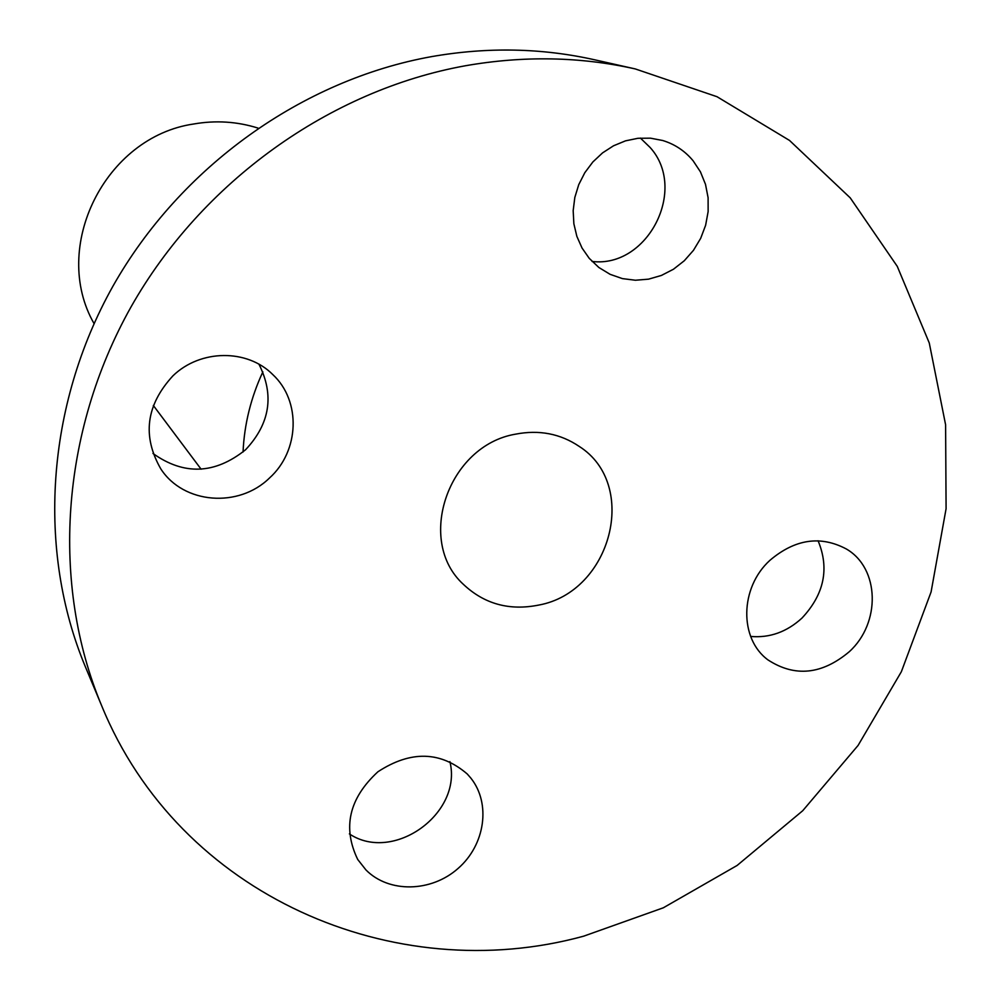 <?xml version="1.0" encoding="UTF-8"?>
<svg xmlns="http://www.w3.org/2000/svg" width="1000" height="1000" viewBox="0 0 1000 1000"><rect width="100%" height="100%" fill="white"/><g stroke="black" fill="none" stroke-linecap="round" stroke-linejoin="round"><path stroke-width="1.5" d="M269.538 477.962C238.787 508.3 183.562 504.125 160.812 468.9C142 436.05 146.05 405.012 172.963 375.8C200.525 349.125 247.35 348.825 272.812 374.6C301.337 401.05 299.488 451.05 269.538 477.962M258.975 364.263C274.513 395.175 270.038 423.675 245.538 449.787C214.825 474.312 183.962 475.538 152.963 453.462M635.3 68.938L594.438 59.75C541.712 47.975 487.562 46.9 431.975 56.55C302.488 79.7 180.387 166.762 112.863 286.312C45.775 406.138 36.95 550.763 85.375 666.787L101.538 705.425C179.325 896.112 394.338 988.075 583.663 936.175L663.312 907.8L737.113 865.462L802.738 810.713L858.088 745.425L901.363 671.712L931.087 591.95L946.087 508.713L945.6 424.75L929.262 342.962L897.25 266.337L850.238 197.862L789.513 140.438L717.013 96.713L635.3 68.938C580.288 56.638 523.7 55.575 465.538 65.738C330.037 90.125 201.863 181.65 130.912 307.125C60.388 432.875 51 584.388 101.538 705.425M349.375 833.9C393.5 863.4 462.812 813.263 449.9 761.637M750.662 636.45C769.65 638.1 786.762 631.987 801.963 618.1C824.212 594.312 829.587 568.538 818.088 540.763M592.075 261.45C647.613 268.275 688.075 189.425 650.15 147.513L640.4 138.075M467.238 773.975L470.812 778.062C491.163 803.475 485.163 844.912 458.075 868.45C431.262 892.3 388.95 893.225 365.975 869.963L357.738 859.5C342.312 827.625 349.038 798.375 377.925 771.762C410.75 750.362 440.513 751.1 467.238 773.975M769.938 560.312C795.037 539.05 820.512 535.275 846.35 548.987C879.775 568.275 880.962 623.138 849.225 651.762C821.95 674.613 794.9 677.35 768.075 659.975C739.025 638.888 739.7 587.663 769.938 560.312M589.225 258.325L582.038 248.025L576.862 236.375L573.862 223.762L573.175 210.637L574.825 197.438L578.75 184.625L584.837 172.662L592.863 161.962L602.55 152.887L613.55 145.775L625.5 140.85L637.962 138.287L650.5 138.175L662.7 140.5C674.812 144.2 684.95 150.95 693.112 160.775L700.45 171.863L705.5 184.338L708.1 197.738L708.138 211.55L705.625 225.263L700.675 238.337L693.475 250.312L684.3 260.738L673.475 269.225L661.413 275.438L648.55 279.163L635.4 280.238L622.425 278.612L610.125 274.337L598.862 267.488L589.225 258.325M243.05 452.013C244.288 424.35 250.9 397.625 262.863 371.85M257.975 128.075C237.087 121.525 215.662 120.162 193.7 124C104.963 136.862 50.375 247.362 94.038 323.575M515.538 434.162C448.075 445.513 415.513 540.85 463.387 584.35C484.312 604.038 509.425 610.938 538.725 605.075C611.35 591.975 639.462 484.562 579.125 446.35C560.275 433.663 539.075 429.6 515.538 434.162M153.325 405.462L201.112 469.2"/></g></svg>
